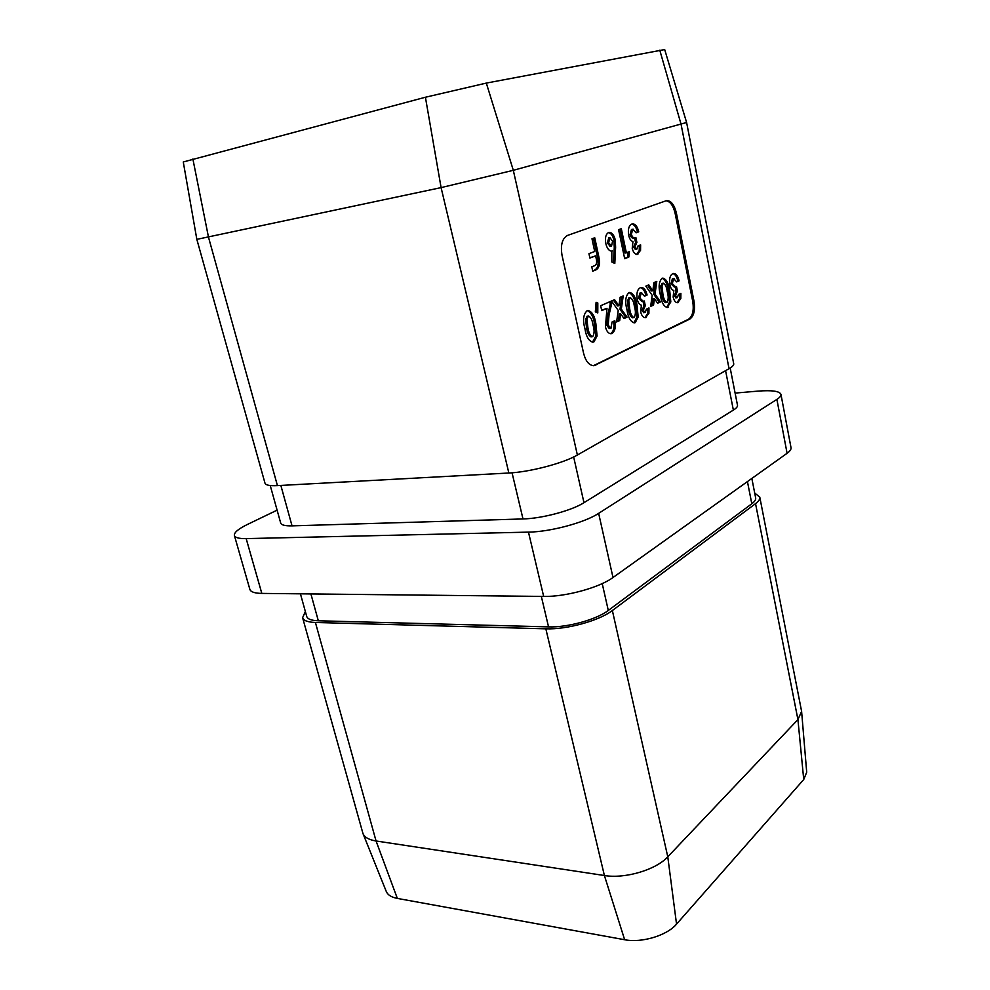 <?xml version="1.0" encoding="UTF-8"?>
<svg xmlns="http://www.w3.org/2000/svg" width="990" height="990" viewBox="0 0 990 990"><rect width="100%" height="100%" fill="white"/><g stroke="black" fill="none" stroke-linecap="round" stroke-linejoin="round"><path stroke-width="1.49" d="M615.607 247.364L614.802 263.427L611.857 262.041L611.82 251.138C609.011 251.027 607.006 248.465 605.781 243.441C604.865 237.773 605.793 234.135 608.59 232.514L609.122 232.365C611.956 232.427 613.998 234.952 615.285 239.939L615.607 247.364L614.27 247.574L613.503 262.82M636.842 249.133L638.018 245.904L640.629 244.889L640.555 250.346L637.288 254.43C634.998 254.492 633.315 252.475 632.226 248.379L632.957 241.597C630.927 241.028 629.504 238.924 628.675 235.274C627.796 229.247 628.86 225.51 631.88 224.062L632.486 223.888C635.357 223.876 637.449 226.524 638.736 231.821L636.112 232.799L632.796 229.272L631.348 234.333C632.288 237.117 633.575 238.281 635.221 237.81L635.902 237.625L636.892 242.389L634.8 247.017L636.842 249.133M597.812 302.99L597.787 312.927L595.324 311.862L596.104 302.309L597.812 302.99L596.463 303.175L596.438 312.345M621.324 309.103L627.091 317.159L624.047 318.545L620.643 313.818L619.691 320.537L616.597 321.948L618.243 310.464L611.474 301.022L614.58 299.673L618.923 305.737L620.136 297.272L623.205 295.936L621.324 309.103L619.988 309.276L625.754 317.332L627.091 317.159M645.245 312.419L646.396 309.127L648.97 307.94L648.908 313.385L645.48 317.703C643.302 317.728 641.706 315.81 640.691 311.949L641.396 305.155C639.404 304.71 638.005 302.705 637.189 299.116C636.323 293.164 637.362 289.365 640.332 287.719L641.198 287.471C643.933 287.521 645.901 290.033 647.101 295.02L644.515 296.171L641.248 292.867L639.825 298.002L643.24 301.294L644.304 300.997L645.282 305.687L643.228 310.439L645.245 312.419M670.812 301.938L667.235 307.544C663.708 306.417 661.419 302.222 660.367 294.958C658.288 287.1 658.857 281.556 662.075 278.314L662.842 278.091C666.381 279.131 668.671 283.251 669.698 290.478L670.812 301.938L669.512 302.111L666.777 307.469L668.089 307.296M593.381 365.706L688.557 319.213C692.666 316.243 694.064 310.291 692.728 301.344L675.118 213.357C673.25 205.549 670.218 201.366 666.01 200.809L567.518 235.434C562.209 238.392 560.377 245.013 562.035 255.321L583.617 353.381C585.771 361.499 589.248 365.595 594.062 365.681L689.844 319.052C693.953 316.082 695.339 310.118 694.002 301.17L676.405 213.122C674.363 204.769 671.109 200.599 666.654 200.636L666.047 200.784M677.395 297.606L678.484 294.438L680.885 293.337L680.823 298.596L677.667 302.717C675.613 302.73 674.103 300.861 673.151 297.087L673.806 290.528C671.938 290.082 670.626 288.115 669.859 284.65C669.03 278.883 670.007 275.232 672.779 273.685L673.547 273.463C676.12 273.512 677.964 275.975 679.103 280.838L676.702 281.903L673.646 278.673L672.309 283.61L675.564 286.828L676.504 286.568L677.432 291.11L675.514 295.663L677.395 297.606M655.058 294.055L660.454 301.913L657.607 303.212L654.44 298.596L653.548 305.069L650.665 306.38L652.187 295.329L645.851 286.122L648.759 284.86L652.818 290.775L653.932 282.62L656.791 281.383L655.058 294.055L653.746 294.228L659.142 302.086L660.454 301.913M638.179 317.023L635.258 322.604L634.293 322.889C630.543 321.725 628.118 317.406 627.004 309.944C624.789 301.839 625.42 296.084 628.873 292.681L629.727 292.421C633.501 293.486 635.927 297.73 637.015 305.155L638.179 317.023L636.855 317.184L633.934 322.777L635.258 322.604M611.028 328.173L612.055 321.985L614.815 320.735C616.003 327.034 615.05 331.279 611.993 333.457L611.003 333.754C608.454 333.63 606.598 331.353 605.447 326.886L606.994 308.298L601.722 310.613L600.67 305.712L611.077 301.195L611.634 303.843L609.023 315.043L608.169 325.24L611.028 328.173M597.106 335.994L593.913 341.884L592.8 342.218C588.765 340.993 586.154 336.538 584.979 328.841C582.59 320.426 583.271 314.399 587.033 310.786L588.023 310.489C592.094 311.59 594.705 315.971 595.856 323.643L597.106 335.994L595.757 336.167L592.564 342.045L593.913 341.884M629.417 251.646L628.823 257.066L624.678 258.699L618.589 229.692L621.312 228.702L626.361 252.834L629.417 251.646M591.983 238.776L594.743 237.773L598.9 257.165C600.311 264.219 599.148 268.538 595.386 270.122L592.725 271.186L591.773 266.817L594.817 265.629C596.586 264.615 597.069 262.35 596.277 258.836L595.646 255.865L589.892 258.056L588.951 253.675L594.705 251.497L591.983 238.776M754.714 493.082L759.788 497.129L801.603 711.389L797.928 719.582L667.78 856.796C656.061 869.814 625.061 879.021 604.395 875.519L376.052 840.98C368.961 839.829 364.592 837.342 362.959 833.518L302.606 617.723L305.353 611.511M759.788 497.129C760.134 499.071 758.724 501.237 755.543 503.638L612.365 610.521C599.346 620.668 566.763 629.677 545.837 628.823L315.414 622.475C307.803 622.19 303.534 620.606 302.606 617.723M801.603 711.389L806.702 772.212L803.732 779.514L676.541 924.115C667.013 935.525 641.743 943.161 624.64 939.733L397.337 898.413C391.446 897.274 387.758 894.972 386.298 891.532L362.959 833.518M776.89 399.391C779.848 397.473 781.209 395.802 780.962 394.367L791.01 447.678C791.295 449.324 789.995 451.205 787.087 453.296L776.89 399.391L598.653 513.352L612.996 577.517C599.445 587.627 565.463 596.933 543.671 596.425L261.818 593.406C254.69 593.27 250.718 591.946 249.888 589.434L234.395 535.516C235.125 537.694 239.048 538.721 246.176 538.61L261.818 593.406M780.962 394.367C779.613 391.112 771.854 390.035 757.672 391.137L735.112 393.092M277.101 510.159L247.413 524.465C238.268 528.945 233.925 532.62 234.395 535.516M543.671 596.425L528.474 532.125L246.176 538.61M528.474 532.125C550.316 531.865 584.731 522.621 598.653 513.352M730.187 367.995L737.488 405.219C737.736 406.605 736.362 408.239 733.367 410.107L583.976 502.697C571.688 510.605 541.889 518.562 522.992 518.946L292.038 525.863C285.157 526.012 281.37 525.071 280.69 523.029L270.245 485.546M787.087 453.296L612.996 577.517M686.602 122.5L664.686 49.562L486.313 83.086L425.415 97.243L441.095 187.617L196.837 239.357L264.998 483.194C265.679 485.174 269.825 485.991 277.435 485.62L508.848 473.01L441.095 187.617L513.315 170.317L686.602 122.5L733.726 363.775C733.961 365.112 732.402 366.746 729.048 368.676L577.38 455.016C563.496 463.209 529.91 472.057 508.848 473.01M425.415 97.243L183.274 161.976L196.837 239.357M751.843 478.442L755.655 497.871C755.976 499.628 754.689 501.596 751.806 503.774L608.293 610.446C596.537 619.567 567.369 627.623 548.547 626.88L318.322 620.779C311.442 620.532 307.581 619.109 306.739 616.498L300.428 593.827M679.647 293.906L679.536 298.77L680.823 298.596M679.536 298.77L677.073 302.668L678.373 302.495M672.903 273.636C675.205 274.242 676.838 276.705 677.816 281.012L679.103 280.838M677.816 281.012L676.591 281.556M672.346 278.858L671.022 283.796L672.309 283.61M671.022 283.796L674.277 287.013L675.564 286.828M675.242 286.877L676.133 291.283L677.432 291.11M676.133 291.283L674.227 295.837L675.514 295.663M674.227 295.837L676.108 297.78M662.223 278.264C665.416 280.034 667.47 284.155 668.399 290.652L669.698 290.478M668.399 290.652L669.512 302.111M662.335 283.4L660.677 286.036L661.555 294.005C662.112 298.411 663.399 301.282 665.429 302.643L665.713 302.556M662.867 293.832C663.424 298.225 664.711 301.108 666.728 302.47L667.013 302.383C668.522 299.76 668.596 296.146 667.223 291.518C666.678 287.199 665.404 284.427 663.387 283.202L661.976 285.85L662.867 293.832L661.555 294.005M660.677 286.036L661.976 285.85M661.803 283.474L663.114 283.288M659.142 302.086L657.397 302.89M653.548 305.069L652.237 305.242L653.128 298.77L654.44 298.596M652.237 305.242L650.727 305.935M647.646 285.343L651.507 290.961L652.818 290.775M655.429 281.977L653.746 294.228M647.707 308.521L647.584 313.558L648.908 313.385M647.584 313.558L644.96 317.629L646.272 317.468M640.555 287.644C643.005 288.238 644.75 290.763 645.777 295.206L647.101 295.02M645.777 295.206L644.403 295.812M639.936 293.052L638.501 298.188L639.825 298.002M638.501 298.188L641.928 301.48L643.24 301.294M643.017 301.331L643.97 305.861L645.282 305.687M643.97 305.861L641.916 310.613L643.228 310.439M641.916 310.613L643.921 312.593M629.096 292.594C632.511 294.389 634.714 298.634 635.691 305.328L637.015 305.155M635.691 305.328L636.855 317.184M629.244 297.916L627.425 300.675L628.353 308.917C628.947 313.446 630.321 316.404 632.474 317.802L632.796 317.716M629.689 308.744C630.271 313.273 631.645 316.243 633.798 317.629L634.12 317.543C635.741 314.795 635.827 311.046 634.367 306.281C633.786 301.839 632.424 298.98 630.284 297.73L628.749 300.49L629.689 308.744L628.353 308.917M627.425 300.675L628.749 300.49M628.638 298.002L629.962 297.817M625.754 317.332L623.811 318.223M619.691 320.537L618.354 320.711L619.319 313.991L620.643 313.818M618.354 320.711L616.659 321.478M613.466 300.168L617.587 305.922L618.923 305.737M621.807 296.542L619.988 309.276M613.553 321.305C614.617 327.443 613.652 331.539 610.644 333.618L611.993 333.457M601.635 310.229L606.994 308.298M609.815 301.752L610.298 304.029L611.634 303.843M610.298 304.029L607.674 315.216L606.833 325.413L608.169 325.24M606.833 325.413L609.234 328.47L610.57 328.309M587.392 310.65C591.08 312.469 593.456 316.85 594.507 323.817L595.856 323.643M594.507 323.817L595.757 336.167M587.565 316.206L585.536 319.114L586.525 327.702C587.157 332.393 588.642 335.462 590.968 336.897L591.339 336.786M587.887 327.529C588.518 332.232 589.99 335.288 592.317 336.736L592.688 336.625C594.458 333.729 594.557 329.806 592.973 324.868C592.366 320.265 590.894 317.307 588.58 316.02L586.884 318.941L587.887 327.529L586.525 327.702M585.536 319.114L586.884 318.941M586.86 316.293L588.221 316.119M639.354 245.396L639.243 250.557L640.555 250.346M639.243 250.557L636.644 254.442M636.731 254.442L637.882 254.269M631.806 224.087C634.429 224.619 636.298 227.279 637.412 232.044L638.736 231.821M637.412 232.044L636.038 232.551M632.09 229.395L632.796 229.272M631.484 229.507L630.024 234.556L631.348 234.333M630.024 234.556C630.964 237.34 632.251 238.503 633.897 238.033L635.221 237.81M634.59 237.909L635.568 242.612L636.892 242.389M635.568 242.612L633.489 247.24L634.8 247.017M633.489 247.24L635.518 249.344M628.056 252.165L627.499 257.276L628.823 257.066M627.499 257.276L624.628 258.415M620.025 229.16L625.037 253.044L626.361 252.834M611.275 251.163L612.414 250.977M608.442 232.576C611.016 233.17 612.847 235.707 613.949 240.162L615.285 239.939M613.949 240.162L614.27 247.574M608.788 237.934L607.291 242.921L610.187 246.275M608.627 242.699L611.523 246.052L612.587 241.213L609.964 237.724L608.627 242.699L607.291 242.921M608.417 238.008L609.753 237.773M593.443 238.244L597.552 257.388L598.9 257.165M597.552 257.388C598.962 264.429 597.799 268.748 594.037 270.332L595.386 270.122M594.037 270.332L592.651 270.876M589.83 257.784L595.646 255.865M803.732 779.514L797.928 719.582L755.543 503.638M612.365 610.521L667.78 856.796L676.541 924.115M624.64 939.733L604.395 875.519L545.837 628.823M315.414 622.475L376.052 840.98L397.337 898.413M192.877 158.994L208.519 237.278L277.435 485.62M729.048 368.676L681.071 124.282L659.785 50.205M486.313 83.086L513.315 170.317L577.38 455.016M725.583 370.644L733.367 410.107M280.851 485.434L292.038 525.863M512.053 472.787L522.992 518.946M573.656 456.972L583.976 502.697M751.806 503.774L747.438 481.586M318.322 620.779L310.897 593.938M548.547 626.88L541.332 596.401M608.293 610.446L602.229 583.593M675.118 213.357L676.405 213.122M692.728 301.344L694.002 301.17M688.557 319.213L689.844 319.052M594.507 365.298L595.856 365.149M607.674 315.216L609.023 315.043M674.066 278.549L672.767 278.735M677.098 297.693L675.799 297.866M666.728 302.47L665.429 302.643M663.387 283.202L662.087 283.387M641.718 292.731L640.406 292.916M644.898 312.518L643.587 312.692M633.798 317.629L632.474 317.802M630.284 297.73L628.947 297.916M592.317 336.736L590.968 336.897M588.58 316.02L587.218 316.194M633.142 229.185L631.83 229.42M636.582 249.208L635.258 249.418M611.226 246.114L609.889 246.337M609.964 237.724L608.627 237.959"/></g></svg>
